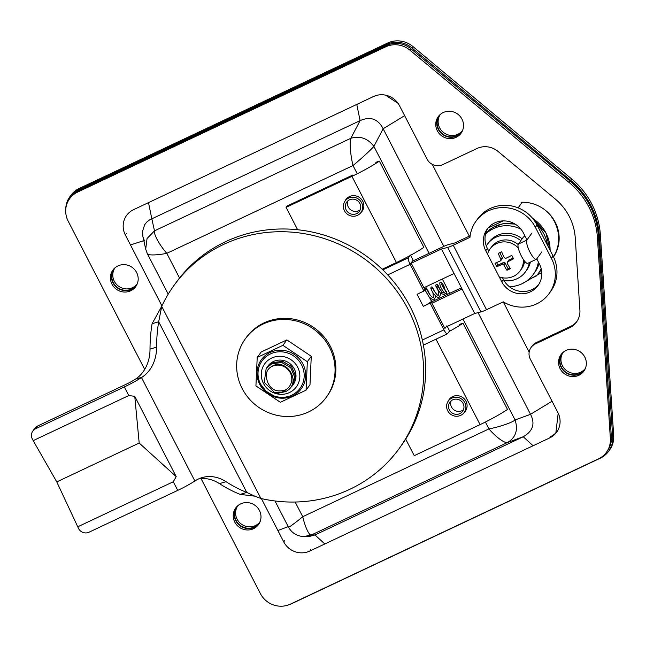<?xml version="1.0" encoding="UTF-8"?>
<svg xmlns="http://www.w3.org/2000/svg" width="646" height="646" viewBox="0 0 646 646"><rect width="100%" height="100%" fill="white"/><g stroke="black" fill="none" stroke-linecap="round" stroke-linejoin="round"><path stroke-width="0.97" d="M32.3 438.9L33.188 440.62L128.772 395.554L134.756 396.321L139.189 443.035L56.767 481.9L78.578 528.557A7.833 7.502 -144.1 0 0 88.987 532.223L177.723 490.387A23.498 3.165 -27.3 0 0 194.882 481.004L141.49 377.547A23.498 3.165 152.7 0 1 124.323 386.938L35.587 428.774A7.833 7.502 -144.1 0 0 32.3 438.9M134.756 396.321L176.205 476.627L173.273 481.763L77.681 526.829M194.882 481.004L195.383 480.681A39.164 31.767 -106.4 0 1 202.093 477.604A39.164 31.767 -106.4 0 1 226.043 481.69A139.027 112.759 73.6 0 0 246.78 492.446L158.682 321.765L152.093 323.711A139.027 112.759 73.6 0 0 150.017 349.106A39.164 31.767 -106.4 0 1 135.394 379.178L134.901 379.493A11.749 1.583 -27.3 0 1 126.317 384.184L37.581 426.029A7.833 7.502 -144.1 0 0 34.795 428.33L32.809 431.076M33.188 440.62L56.767 481.9M161.726 306.333L260.903 498.486A139.027 133.1 35.9 0 0 399.22 448.477A139.027 133.1 35.9 0 0 364.772 259.119A139.027 133.1 35.9 0 0 174.097 285.29A139.027 133.1 35.9 0 0 161.726 306.333L158.682 321.765A139.027 112.759 73.6 0 0 156.607 347.16A39.164 31.767 -106.4 0 1 141.983 377.232L141.49 377.547M198.863 478.799A39.164 31.767 -106.4 0 1 219.446 483.636A139.027 112.759 73.6 0 0 240.191 494.392L246.78 492.446L254.75 496.16L240.191 494.392M161.71 306.382L152.093 323.711M399.22 448.477L401.206 445.732A139.027 133.1 -144.1 0 0 366.767 256.373A139.027 133.1 -144.1 0 0 176.083 282.544L174.097 285.29M260.903 498.486L254.75 496.16M139.189 443.035L176.205 476.627M270.432 367.275A13.703 13.122 35.9 0 1 272.063 366.355A13.703 13.122 35.9 0 1 289.892 372.072A13.703 13.122 35.9 0 1 285.887 389.748L284.692 390.66C281.842 392.558 278.458 393.156 274.526 392.469A15.665 14.995 -144.1 0 0 278.353 393.172L285.589 391.589C302.788 383.449 286.856 357.125 272.047 366.274L270.432 367.275C266.071 370.497 265.183 375.552 267.775 382.448C271.288 390.216 277.32 392.647 285.887 389.748M443.842 246.36L383.143 128.748L404.646 115.658M552.047 401.231L530.536 414.328L478.056 312.64M324.809 543.956L314.982 534.953L523.252 436.744C532.934 431.197 535.364 423.719 530.536 414.328L515.072 419.957C512.197 422.581 499.374 426.974 488.949 428.904L488.933 428.904C496.063 437.253 505.237 443.923 507.788 442.373L523.252 436.744L533.087 445.756M147.288 253.571L145.713 249.227L147.054 238.503L154.499 230.848C153.506 234.183 159.562 245.149 166.797 253.337L353.007 165.546C350.463 155.185 349.325 141.813 350.835 138.284C360.105 135.636 367.784 138.341 373.881 146.4L383.143 128.748C377.999 118.84 370.32 116.135 360.097 120.632L151.818 218.833L148.499 202.626M356.77 104.418L360.097 120.632L350.835 138.284L154.499 230.848L151.818 218.833L149.525 219.939L146.787 222.054L144.664 224.727L142.54 231.333L142.919 236.702L145.713 249.227M288.221 526.643L277.877 530.519M130.484 244.947L143.8 240.643M485.388 422.032L488.933 428.904L302.732 516.711C305.154 527.249 309.442 536.261 311.453 534.945L303.886 536.56C296.958 536.22 291.798 533.031 288.407 526.999L274.978 500.973M449.22 399.769A9.989 9.561 35.9 0 1 449.705 398.84A9.989 9.561 -144.1 0 0 449.22 399.769M465.806 410.517A9.989 9.561 35.9 0 1 465.072 411.26A9.989 9.561 -144.1 0 0 465.806 410.517M362.576 210.507A9.989 9.561 35.9 0 1 361.841 211.258A9.989 9.561 35.9 0 0 362.576 210.507M345.99 199.767A9.989 9.561 35.9 0 1 346.474 198.839A9.989 9.561 35.9 0 0 345.99 199.767M608.621 451.288L609.614 449.915A23.498 22.497 -144.1 0 0 613.7 435.574L600.336 234.474A78.328 74.984 -144.1 0 0 571.718 179.023L412.891 46.52A23.498 22.497 -144.1 0 0 387.689 43.016L79.192 188.471A23.498 22.497 -144.1 0 0 70.85 195.375L69.849 196.747A23.498 22.497 35.9 0 1 78.198 189.843L386.696 44.388A23.498 22.497 35.9 0 1 411.898 47.893L570.725 180.395A78.328 74.984 35.9 0 1 599.343 235.847L612.707 436.946A23.498 22.497 35.9 0 1 608.621 451.288A23.498 22.497 35.9 0 1 600.279 458.192L291.774 603.647A23.498 22.497 35.9 0 1 288.972 604.745M585.018 368.85A13.703 13.122 35.9 0 1 580.673 372.201A13.703 13.122 35.9 0 1 564.596 368.85A13.703 13.122 35.9 0 1 562.868 352.789M462.213 130.912A13.703 13.122 35.9 0 1 457.861 134.271A13.703 13.122 35.9 0 1 441.791 130.912A13.703 13.122 35.9 0 1 440.063 114.859M259.676 522.251A13.703 13.122 35.9 0 1 255.331 525.602A13.703 13.122 35.9 0 1 239.254 522.251A13.703 13.122 35.9 0 1 237.526 506.189M136.871 284.313A13.703 13.122 35.9 0 1 132.519 287.664A13.703 13.122 35.9 0 1 116.441 284.313A13.703 13.122 35.9 0 1 114.722 268.26M65.722 209.837A23.498 22.497 35.9 0 1 69.849 196.747M553.501 256.922A35.635 34.117 -144.1 0 0 554.155 220.31A35.635 34.117 -144.1 0 0 521.064 202.271M398.057 103.312L385.452 95.123M555.859 432.901L558.192 413.157M563.724 351.868A13.703 13.122 -144.1 0 0 562.351 353.459A13.703 13.122 -144.1 0 0 563.304 369.892A13.703 13.122 -144.1 0 0 579.68 373.574A13.703 13.122 -144.1 0 0 584.541 369.552A13.703 13.122 -144.1 0 0 585.631 367.752M440.911 113.93A13.703 13.122 -144.1 0 0 439.538 115.529A13.703 13.122 -144.1 0 0 440.499 131.954A13.703 13.122 -144.1 0 0 456.867 135.644A13.703 13.122 -144.1 0 0 461.737 131.614A13.703 13.122 -144.1 0 0 462.827 129.814M238.374 505.269A13.703 13.122 -144.1 0 0 237.009 506.86A13.703 13.122 -144.1 0 0 237.962 523.292A13.703 13.122 -144.1 0 0 254.33 526.975A13.703 13.122 -144.1 0 0 259.199 522.953A13.703 13.122 -144.1 0 0 260.29 521.152M115.569 267.331A13.703 13.122 -144.1 0 0 114.197 268.93A13.703 13.122 -144.1 0 0 115.158 285.354A13.703 13.122 -144.1 0 0 131.526 289.037A13.703 13.122 -144.1 0 0 136.395 285.015A13.703 13.122 -144.1 0 0 137.477 283.214M462.972 319.019L515.072 419.957C518.262 429.881 515.831 437.35 507.788 442.373L311.453 534.945L314.982 534.953L309.184 536.519L304.072 536.56M295.157 502.031L302.732 516.703C294.584 523.535 287.51 528.533 288.407 526.821M179.531 278.006L166.805 253.345C156.235 255.461 146.569 255.493 147.215 253.272M357.238 173.75L353.007 165.554C361.049 158.876 371.24 149.573 373.881 146.4L429.065 253.329M274.526 392.469L264.246 382.375L266.192 368.422L271.821 363.738L281.866 362.567L290.708 367.703L294.616 376.917L291.976 386.235L288.568 389.554M291.782 386.494L294.649 376.876L290.74 367.663L281.898 362.519L271.853 363.69L266.273 368.325M266.612 367.873L272.652 362.592L282.698 361.421L291.532 366.565L295.448 375.778L292.388 385.638M292.816 385.073L295.48 375.73L291.572 366.516L282.73 361.372L272.685 362.543L267.024 367.275M267.476 366.686L268.833 364.925M201.027 478.557L260.411 593.617A22.521 21.56 -144.1 0 0 290.337 604.155L598.454 458.878A22.521 21.56 -144.1 0 0 606.449 452.273L607.442 450.9A22.521 21.56 -144.1 0 0 611.358 437.189L598.39 236.016A77.342 74.048 -144.1 0 0 569.998 181.017L410.872 48.757A22.521 21.56 -144.1 0 0 386.76 45.43L78.642 190.707A22.521 21.56 -144.1 0 0 70.648 197.321L69.647 198.693A22.521 21.56 -144.1 0 0 68.193 221.19L144.696 369.423M557.127 431.48A19.582 18.75 35.9 0 1 550.691 436.551L549.689 437.923L309.765 551.054A19.582 18.75 35.9 0 1 283.739 541.881L284.741 540.508M536.261 342.598A11.749 11.248 -144.1 0 0 532.086 346.046L531.093 347.419A11.749 11.248 35.9 0 1 535.268 343.971L569.546 327.805L570.539 326.432L536.261 342.598L535.268 343.971M576.983 321.361A19.582 18.75 35.9 0 1 570.539 326.432M584.339 370.449A14.099 13.501 35.9 0 1 579.858 373.921A14.099 13.501 35.9 0 1 563.312 370.457A14.099 13.501 35.9 0 1 561.56 353.935M461.535 132.519A14.099 13.501 35.9 0 1 457.045 135.983A14.099 13.501 35.9 0 1 440.499 132.527A14.099 13.501 35.9 0 1 438.747 115.997M136.193 285.92A14.099 13.501 35.9 0 1 131.703 289.384A14.099 13.501 35.9 0 1 115.158 285.928A14.099 13.501 35.9 0 1 113.405 269.398M258.998 523.849A14.099 13.501 35.9 0 1 254.508 527.322A14.099 13.501 35.9 0 1 237.97 523.858A14.099 13.501 35.9 0 1 236.21 507.336M531.093 347.419A11.749 11.248 35.9 0 0 530.334 359.16L557.918 412.608A19.582 18.75 35.9 0 1 556.65 432.174A19.582 18.75 35.9 0 1 549.689 437.923M126.333 233.61L125.34 234.982A19.582 18.75 35.9 0 1 126.608 215.417A19.582 18.75 35.9 0 1 133.56 209.667L373.493 96.537A19.582 18.75 35.9 0 1 399.511 105.71L427.103 159.158A11.749 11.248 35.9 0 0 442.712 164.657L476.998 148.491A19.582 18.75 35.9 0 1 497.969 151.382L555.124 198.895A54.829 52.496 35.9 0 1 575.247 237.881L579.906 310.137A19.582 18.75 35.9 0 1 576.498 322.055A19.582 18.75 35.9 0 1 569.546 327.805M125.34 234.982L161.936 305.889M261.404 498.599L283.739 541.881M606.449 452.273A22.521 21.56 -144.1 0 0 610.365 438.569L597.397 237.389A77.342 74.048 -144.1 0 0 569.005 182.39L409.879 50.13A22.521 21.56 -144.1 0 0 385.759 46.803L77.649 192.08A22.521 21.56 -144.1 0 0 69.647 198.693M566.041 350.463A14.099 13.501 35.9 0 1 582.886 354.258A14.099 13.501 35.9 0 1 583.863 371.151A14.099 13.501 35.9 0 1 578.856 375.294A14.099 13.501 35.9 0 1 562.02 371.507A14.099 13.501 35.9 0 1 561.035 354.606A14.099 13.501 35.9 0 1 566.041 350.463M443.237 112.533A14.099 13.501 35.9 0 1 460.073 116.32A14.099 13.501 35.9 0 1 461.058 133.221A14.099 13.501 35.9 0 1 456.052 137.356A14.099 13.501 35.9 0 1 439.215 133.569A14.099 13.501 35.9 0 1 438.23 116.668A14.099 13.501 35.9 0 1 443.237 112.533M130.71 290.757A14.099 13.501 35.9 0 1 113.874 286.969A14.099 13.501 35.9 0 1 112.889 270.068A14.099 13.501 35.9 0 1 117.895 265.934A14.099 13.501 35.9 0 1 134.731 269.721A14.099 13.501 35.9 0 1 135.717 286.622A14.099 13.501 35.9 0 1 130.71 290.757M253.515 528.694A14.099 13.501 35.9 0 1 236.678 524.899A14.099 13.501 35.9 0 1 235.693 508.006A14.099 13.501 35.9 0 1 240.7 503.864A14.099 13.501 35.9 0 1 257.536 507.659A14.099 13.501 35.9 0 1 258.521 524.552A14.099 13.501 35.9 0 1 253.515 528.694M261.145 352.03L286.856 339.909L311.275 356.269L309.991 384.741L306.059 390.168L280.356 402.288L255.929 385.928L257.213 357.456L261.145 352.03M257.213 357.456L282.916 345.335L286.856 339.909M282.916 345.335L307.343 361.687L311.275 356.269M307.343 361.687L306.059 390.168M267.662 366.403A15.665 14.995 35.9 0 1 267.864 366.112A15.665 14.995 35.9 0 1 273.428 361.518A15.665 14.995 35.9 0 1 292.137 365.725A15.665 14.995 35.9 0 1 293.236 384.499A15.665 14.995 35.9 0 1 293.026 384.79M308.554 411.954A49.928 47.804 35.9 0 1 248.92 398.525A49.928 47.804 35.9 0 1 245.432 338.682A49.928 47.804 35.9 0 1 263.164 324.017A49.928 47.804 35.9 0 1 322.798 337.446A49.928 47.804 35.9 0 1 326.287 397.29A49.928 47.804 35.9 0 1 308.554 411.954M245.432 338.682L246.231 337.583A49.928 47.804 35.9 0 1 263.964 322.919A49.928 47.804 35.9 0 1 323.598 336.348A49.928 47.804 35.9 0 1 327.086 396.192L326.287 397.29M547.776 212.348A37.597 35.998 35.9 0 1 554.478 221.626A37.597 35.998 35.9 0 1 554.05 256.082M529.324 262.599A23.498 22.497 35.9 0 1 525.497 271.788A23.498 22.497 35.9 0 1 504.042 280.606M486.301 245.956A23.498 22.497 35.9 0 1 487.447 244.212A23.498 22.497 35.9 0 1 520.805 240.651M525.497 271.788L526.821 269.963A23.498 22.497 -144.1 0 0 530.39 262.09M522.13 238.826A23.498 22.497 -144.1 0 0 488.772 242.379L487.447 244.212M524.633 261.218A18.605 17.813 35.9 0 1 521.532 268.922L520.111 270.876A18.605 17.813 35.9 0 1 499.221 276.851M487.48 254.096A18.605 17.813 35.9 0 1 489.991 249.041L491.412 247.087A18.605 17.813 35.9 0 1 518.108 244.511M489.991 249.041A18.605 17.813 35.9 0 1 518.294 247.999M523.341 259.458A18.605 17.813 35.9 0 1 520.111 270.876M509.04 259.902L507.191 263.285A31.266 7.986 64.8 0 0 510.356 268.663A29.821 4.013 152.7 0 1 506.932 270.278A31.266 7.986 -115.2 0 1 503.767 264.9L502.2 264.351A31.266 4.207 152.7 0 1 496.782 266.701A29.821 7.615 -115.2 0 1 495.878 264.989A29.821 7.615 -115.2 0 1 494.998 263.253A31.266 4.207 -27.3 0 0 500.424 260.903L500.916 259.385A31.266 7.986 -115.2 0 1 498.211 253.377A29.821 4.013 -27.3 0 0 501.635 251.762A31.266 7.986 64.8 0 0 504.34 257.77L505.899 258.319A31.266 4.207 -27.3 0 0 511.785 255.34A29.821 7.615 64.8 0 0 512.658 257.084A29.821 7.615 64.8 0 0 513.562 258.788A31.266 4.207 152.7 0 1 507.683 261.767L508.62 260.241A1.171 1.122 -144.1 0 1 509.04 259.902L513.126 257.972M496.588 262.591L497.905 265.143L496.782 266.701M500.424 260.903L500.836 260.572M499.762 252.659L502.273 257.512A1.171 1.122 35.9 0 1 502.2 258.691L500.852 260.54M506.932 270.278L508.055 268.72L509.864 267.872M503.767 264.9L505.124 263.035L508.055 268.72M505.124 263.035A1.171 1.122 -144.1 0 0 503.557 262.486L502.2 264.351M497.905 265.143L503.557 262.486M515.258 224.227L515.33 224.235A31.331 29.999 -144.1 0 0 485.663 233.513M485.493 234.215A31.331 29.999 35.9 0 1 520.918 229.152M541.8 251.932L536.656 259.022A10.772 2.754 -115.2 0 1 536.358 259.28A10.772 2.754 -115.2 0 1 529.938 252.061A10.772 2.754 -115.2 0 1 526.87 240.054L532.013 232.964M525.093 236.226L523.454 237.001L518.31 244.091A10.772 2.754 64.8 0 0 521.379 256.091A10.772 2.754 64.8 0 0 527.798 263.318L536.358 259.28M509.29 286.63A31.331 29.999 -144.1 0 0 533.16 274.558L534.823 272.273A31.331 29.999 -144.1 0 0 539.144 263.455M533.16 274.558A31.331 29.999 -144.1 0 0 538.336 261.888M514.434 224.049L503.428 223.54L493.181 227.352M547.477 245.214A34.852 33.366 -144.1 0 0 543.916 234.022A34.852 33.366 -144.1 0 0 536.778 224.501M532.635 218.38A37.202 35.619 35.9 0 1 545.975 233.053A37.202 35.619 35.9 0 1 550.101 250.301L545.975 233.053L532.635 218.38M522.202 202.238L518.124 207.867M488.077 227.99L503.113 220.9M514.919 286.073L513.368 286.808A34.852 33.366 35.9 0 1 509.5 286.792M541.187 268.671A34.852 33.366 35.9 0 1 538.344 273.42A34.852 33.366 35.9 0 1 536.237 276.028L528.291 279.775M539.886 271.296L541.558 270.504M553.38 256.64L553.412 256.599A37.202 35.619 -144.1 0 0 556.271 251.431M460.711 415.354A9.787 9.375 35.9 0 1 449.018 412.721A9.787 9.375 35.9 0 1 448.332 400.988A9.787 9.375 35.9 0 1 451.812 398.114A9.787 9.375 35.9 0 1 463.505 400.746A9.787 9.375 35.9 0 1 464.191 412.479A9.787 9.375 35.9 0 1 460.711 415.354M452.701 399.842A7.833 7.502 -144.1 0 0 450.464 411.526A7.833 7.502 -144.1 0 0 462.601 411.332A7.833 7.502 -144.1 0 0 452.701 399.842M451.166 400.811A7.833 7.502 -144.1 0 0 463.481 409.734M357.48 215.352A9.787 9.375 35.9 0 1 345.788 212.72A9.787 9.375 35.9 0 1 345.101 200.987A9.787 9.375 35.9 0 1 348.582 198.112A9.787 9.375 35.9 0 1 360.274 200.744A9.787 9.375 35.9 0 1 360.961 212.477A9.787 9.375 35.9 0 1 357.48 215.352M349.47 199.84A7.833 7.502 -144.1 0 0 347.233 211.525A7.833 7.502 -144.1 0 0 359.37 211.331A7.833 7.502 -144.1 0 0 349.47 199.84M347.936 200.809A7.833 7.502 -144.1 0 0 360.25 209.732M408.45 257.778L410.436 255.033L413.109 260.209L410.121 264.327L411.114 262.954L424.907 289.674L423.913 291.047L410.121 264.327L387.721 274.889L410.121 264.327A5.871 1.502 -115.2 0 1 408.45 257.778L382.803 269.866M382.182 269.261L396.426 262.542A35.247 4.74 -27.3 0 0 423.857 247.37L379.363 161.161A35.247 4.74 152.7 0 1 351.933 176.334L286.089 207.382L297.628 229.742M379.363 161.161L375.786 162.316M352.926 174.961L287.082 206.009L286.089 207.382M344.988 201.148A9.989 9.561 35.9 0 1 345.941 199.501A9.989 9.561 35.9 0 1 362.761 201.245A9.989 9.561 35.9 0 1 362.115 211.218A9.989 9.561 35.9 0 1 360.839 212.639M448.219 401.15A9.989 9.561 35.9 0 1 449.172 399.503A9.989 9.561 35.9 0 1 465.992 401.247A9.989 9.561 35.9 0 1 465.346 411.227A9.989 9.561 35.9 0 1 464.07 412.641M435.985 339.182L480.083 424.616L414.239 455.664L405.696 439.118M480.083 424.616A35.247 4.74 -27.3 0 0 507.506 409.443L463.012 323.234A35.247 4.74 152.7 0 1 449.156 331.503M463.012 323.234L459.435 324.389M446.927 325.721L449.592 330.897L447.605 333.643A5.871 1.502 -115.2 0 1 447.436 333.788A5.871 1.502 -115.2 0 1 446.12 333.102A5.871 1.502 -115.2 0 1 443.939 329.848L430.147 303.119L431.14 301.747L444.933 328.475L445.974 327.038M423.913 291.047L417.066 294.277L423.292 306.349L430.147 303.119M432.231 299.453L431.471 301.286A7.833 1.058 -27.3 0 1 423.292 306.349M427.014 289.343L426.239 287.85L425.238 289.222M426.239 287.85L424.406 288.705M445.522 291.394L443.834 285.782C441.929 282.786 440.798 281.737 440.443 282.633C439.627 282.1 439.603 283.36 440.354 286.412C443.051 291.927 445.264 294.261 446.984 293.397L446.12 291.629M447.064 293.357L442.357 286.154L446.321 291.499M535.389 227.303L551.409 258.335L553.065 256.05L537.052 225.01A35.247 33.745 -144.1 0 0 477.693 218.857L476.029 221.15A35.247 33.745 35.9 0 1 535.389 227.303L537.052 225.01M423.897 287.712L454.057 273.492L441.42 249.009L447.678 247.418A9.787 1.316 152.7 0 0 453.25 245.238L469.973 237.348A35.247 33.745 35.9 0 1 476.029 221.15M444.537 327.708L474.705 313.488L480.963 311.905A9.787 1.316 -27.3 0 0 486.535 309.717L503.258 301.835A35.247 33.745 -144.1 0 0 549.124 293.559A35.247 33.745 -144.1 0 0 551.409 258.335M536.778 258.86L539.418 263.988A21.536 20.624 35.9 0 1 538.029 285.508A21.536 20.624 35.9 0 1 501.748 281.753L485.735 250.713A21.536 20.624 35.9 0 1 487.132 229.193A21.536 20.624 35.9 0 1 523.405 232.956L526.991 239.892M412.398 261.186L443.075 246.715A9.787 1.316 152.7 0 1 448.647 244.535L454.905 242.944L470.159 235.758M553.065 256.05A35.247 33.745 35.9 0 1 550.78 291.265L549.124 293.559M487.996 228.078A21.536 20.624 -144.1 0 0 487.391 248.427L488.739 251.044M502.531 277.756L503.412 279.46A21.536 20.624 -144.1 0 0 538.812 284.337M454.057 273.492L474.705 313.488M441.42 249.009L411.26 263.229M462.068 289.004L431.908 303.232M431.278 302.013L461.438 287.793M541.776 272.483L521.613 283.949M128.772 395.554L124.323 386.938M177.723 490.387L173.273 481.763M35.587 428.774L37.581 426.029M135.394 379.178L141.983 377.232M150.017 349.106L156.607 347.16M226.043 481.69L219.446 483.636M432.255 164.334L469.319 236.153M503.226 301.852L529.163 352.094M387.689 43.016L386.696 44.388M411.898 47.893L412.891 46.52M570.725 180.395L571.718 179.023M599.343 235.847L600.336 234.474M612.707 436.946L613.7 435.574M78.198 189.843L79.192 188.471M449.713 293.324L442.324 279.024M310.758 549.673L309.765 551.054M611.358 437.189L610.365 438.569M77.649 192.08L78.642 190.707M385.759 46.803L386.76 45.43M409.879 50.13L410.872 48.757M569.005 182.39L569.998 181.017M597.397 237.389L598.39 236.016M270.125 352.466A24.669 23.619 35.9 0 1 270.254 352.401A24.693 23.644 35.9 0 1 302.942 364.029A24.693 23.644 35.9 0 1 292.436 396.014A24.693 23.644 35.9 0 1 259.749 384.394A24.693 23.644 35.9 0 1 270.125 352.466M260.596 384.2L266.087 391.234L273.743 395.828C278.684 397.581 283.489 397.807 288.173 396.515L288.173 396.515A23.434 22.432 -144.1 0 0 291.621 395.247A23.434 22.432 -144.1 0 0 291.742 395.19A23.434 22.432 -144.1 0 0 301.617 364.958A23.434 22.432 -144.1 0 0 270.569 353.863A23.458 22.44 -144.9 0 0 270.448 353.927A23.434 22.432 -144.1 0 0 258.029 374.664L258.029 374.664A23.434 22.432 -144.1 0 0 260.604 384.217M271.651 358.07A19.582 18.75 35.9 0 1 297.677 367.235A19.582 18.75 35.9 0 1 289.448 392.55A19.582 18.75 35.9 0 1 263.431 383.385A19.582 18.75 35.9 0 1 271.651 358.07M502.273 257.512L500.916 259.385M518.31 244.091L526.87 240.054M351.933 176.334L396.426 262.542M443.939 329.848L422.339 340.03M429.291 297.063L431.471 301.286M442.631 286.8L442.922 286.687C444.068 285.895 444.117 285.613 443.051 285.863M443.6 291.871L443.471 292.888L442.066 292.04L441.404 293.292L440.58 293.3L444.287 294.665L445.369 293.332M453.25 245.238L486.535 309.717M447.678 247.418L480.963 311.905M501.748 281.753L503.412 279.46M485.735 250.713L487.391 248.427M147.312 253.628L168.226 294.14M144.486 240.99L142.919 236.702M288.173 396.515C274.146 400.867 257.98 388.884 258.029 374.664L258.029 374.769M538.344 273.42L541.332 269.293M448.332 400.988L450.432 398.089M464.191 412.479L466.291 409.58M345.101 200.987L347.209 198.088M360.961 212.477L363.06 209.579M423.388 345.125L447.436 333.788M441.275 284.401L441.686 283.917L442.357 286.154M431.189 288.576L432.15 288.705L432.658 287.882C433.393 290.652 438.182 296.393 438.028 295.206L438.464 295.19C439.571 295.238 437.431 287.147 436.333 286.162L437.285 286.283L437.794 285.467C437.81 286.428 439.232 288.625 442.066 292.04M432.917 292.622L433.426 297.378L432.198 297.217C430.018 295.149 428.459 292.848 427.523 290.312L427.014 291.128M430.341 299.098L430.325 298.161M429.542 294.213L427.757 290.062L426.182 289.36C426.271 290.845 423.057 287.357 429.146 296.894C431.988 299.478 433.627 300.333 434.08 299.486L435.428 297.265L435.461 295.739M434.685 291.79L432.545 287.204L431.31 286.937L430.753 288.148C432.376 293.219 437.52 298.912 439.232 297.047L440.588 294.568L440.604 293.316M439.813 289.368L438.481 286L437.318 284.523L436.446 284.515C437.011 285.354 432.578 282.948 440.58 293.292"/></g></svg>
